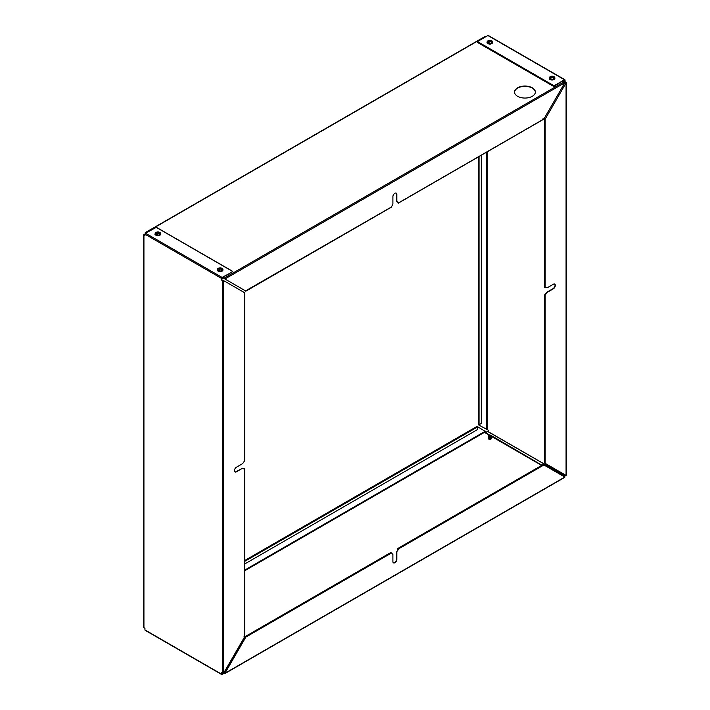 <?xml version="1.0" encoding="UTF-8"?>
<svg xmlns="http://www.w3.org/2000/svg" width="710" height="710" viewBox="0 0 710 710"><rect width="100%" height="100%" fill="white"/><g stroke="black" fill="none" stroke-linecap="round" stroke-linejoin="round"><path stroke-width="1.06" d="M241.107 644.609A10.402 5.999 0 0 0 240.06 644.707M234.38 654.549A10.402 5.999 0 0 0 234.833 654.824A10.402 5.999 0 0 0 235.117 654.984M240.912 644.955A10.402 5.999 0 0 0 239.856 645.062M564.255 477.368A0.799 0.461 -120 0 0 564.823 477.049L543.922 464.979L398.274 549.07L396.579 551.981L396.579 559.16A2.796 1.615 -60 0 1 394.6 562.586A2.796 1.615 -60 0 1 393.349 562.799M396.855 552.14L396.855 559.32A2.796 1.615 -60 0 1 394.875 562.755A2.796 1.615 -60 0 1 393.482 562.888A2.796 1.615 -60 0 1 392.896 561.61L392.896 554.43L391.485 552.992L245.837 637.083L224.937 673.275A0.799 0.461 60 0 1 224.369 673.604L223.57 673.142M145.523 630.249A0.799 0.461 -60 0 1 144.955 629.921L221.529 674.136L221.529 672.503L222.603 673.124M222.337 672.965L222.319 673.506L222.993 673.222M563.997 475.948L563.518 476.295M489.243 435.141L485.391 432.914L487.486 431.387L564.281 475.567L563.802 476.454M477.484 426.621L486.323 432.053M564.823 477.049L224.937 673.275L223.765 672.929M224.369 673.275L245.527 636.968M398.274 549.691L396.579 551.981M541.677 465.414L491.471 436.428M541.961 465.245L491.089 435.461M489.705 435.079L485.391 432.594M564.059 475.984L563.465 476.259M564.059 475.593L563.181 476.099M224.573 671.527L224.245 672.113M398.274 549.07L397.742 548.51L397.653 550.117M542.99 464.801L543.922 464.979L542.99 464.801M390.864 552.628L391.485 552.992M244.702 561.397L477.502 426.994L477.502 429.568L244.702 563.98M554.59 284.036A2.796 1.615 -60 0 1 555.034 285.225A2.796 1.615 -60 0 1 553.054 288.65L546.833 292.245L544.827 294.996M555.318 285.385A2.796 1.615 -60 0 1 553.338 288.81L547.117 292.405L545.165 295.165L545.165 463.346L566.065 475.416A0.799 0.461 0 0 0 566.296 475.088L566.296 82.617A0.799 0.461 180 0 1 566.065 82.946L545.165 119.138L545.165 287.328L547.117 287.834L553.338 284.24A2.796 1.615 -60 0 1 554.741 284.106A2.796 1.615 -60 0 1 555.318 285.385M488.187 431.644L488.187 430.127L478.726 424.988M566.065 475.416L566.065 82.946L545.165 119.138L544.543 119.138L545.165 119.138M564.13 476.259L564.761 475.966L564.761 474.662M564.761 80.239L564.761 81.872L565.781 82.458M564.876 79.706L488.311 35.5A0.799 0.461 -60 0 0 487.912 35.535L477.475 41.562L554.048 85.777L564.477 79.751A0.799 0.461 120 0 1 565.045 80.079L565.045 81.703L566.065 82.298A0.799 0.461 180 0 1 566.296 82.617M564.423 476.818L564.477 476.783A0.799 0.461 120 0 0 565.045 475.806L565.045 474.821M554.022 86.15L564.477 80.079M554.048 86.167L556.223 84.845M556.276 84.872L553.827 86.513L477.253 42.307L477.475 41.562M554.048 85.777L553.827 86.513M545.165 287.328L544.543 286.964M545.475 294.588L544.827 294.969M545.759 294.1L544.419 294.987L545.165 295.165M545.165 463.346L544.543 462.627L545.165 463.346M481.291 155.259L481.291 423.533L478.434 424.82L479.055 424.82L479.055 156.546M514.555 92.22A10.402 5.999 180 0 1 521.104 86.806A10.402 5.999 180 0 1 532.305 88.138A10.402 5.999 180 0 1 535.34 92.22M517.599 96.303A10.402 5.999 180 0 1 514.555 92.06A10.402 5.999 180 0 1 520.971 86.513A10.402 5.999 180 0 1 532.305 87.809A10.402 5.999 180 0 1 535.349 92.06A10.402 5.999 180 0 1 528.932 97.598A10.402 5.999 180 0 1 517.599 96.303M396.127 193.067A2.796 1.615 -60 0 1 396.579 194.256L396.579 201.436L398.274 202.412L398.274 203.033L543.922 118.943L564.823 82.75A0.799 0.461 -120 0 0 564.255 81.774L563.234 81.189L563.722 80.514M245.553 290.887L391.485 206.956L392.896 203.885L392.896 196.705A2.796 1.615 -60 0 1 394.875 193.271A2.796 1.615 -60 0 1 396.278 193.138A2.796 1.615 -60 0 1 396.855 194.416L396.855 201.596M222.195 277.69L224.369 278A0.799 0.461 60 0 1 224.937 278.986L245.837 291.047M564.823 82.75L224.937 278.986L223.357 277.743L222.514 278.284L223.41 277.77M563.58 81.384L564.077 81.038L563.518 81.348M145.594 233.173L145.195 232.942A0.799 0.461 60 0 1 145.763 232.614L146.162 232.845M486.039 36.618L485.649 36.387A0.799 0.461 -120 0 0 485.249 36.352L145.364 232.578M222.532 277.885L222.319 278.631L223.694 277.938M563.855 81.543L564.059 80.709M397.937 202.217L397.937 202.838M397.653 202.057L398.274 203.033M543.922 118.943L542.99 118.765L543.922 118.943M222.541 280.627L222.541 673.089A0.799 0.461 0 0 0 223.677 673.089L244.568 636.897L244.568 468.707L242.625 468.201L236.403 471.795A2.796 1.615 -60 0 1 235.001 471.937A2.796 1.615 -60 0 1 234.424 470.65A2.796 1.615 -60 0 1 236.403 467.224L242.625 463.63L244.568 460.87L244.568 292.689L223.677 280.627A0.799 0.461 180 0 1 222.541 280.627L221.529 280.033L222.088 277.752L232.472 271.761M230.235 273.048L222.088 277.424A0.799 0.461 120 0 0 221.529 278.4L144.955 234.193L144.955 235.827L143.935 235.241A0.799 0.461 180 0 1 143.935 234.584L144.955 235.179M223.677 673.089L223.677 280.627L221.813 279.873M221.813 673.967L221.813 672.663M144.955 235.498L144.219 235.081M143.704 234.912L143.704 627.383A0.799 0.461 0 0 0 143.935 627.702L144.955 628.297L144.955 629.921M221.529 278.4L221.529 280.033M242.625 468.201L236.119 471.635A2.796 1.615 -60 0 1 234.868 471.839M244.231 468.582L243.752 468.857M221.529 674.136A0.799 0.461 120 0 0 222.088 674.465L223.978 673.373M223.694 673.213L222.088 674.136M144.955 234.193A0.799 0.461 -60 0 1 145.523 233.217L156.262 227.369M230.288 273.084L232.525 271.788M244.231 468.511L243.699 468.822M244.568 468.707L243.415 468.662M243.947 636.178L244.568 636.897L243.947 636.178M244.568 292.689L243.947 292.689L244.568 292.689M551.173 78.064L551.111 77.292A3.852 2.414 -64.5 0 0 550.543 77.905A1.873 1.083 0 0 0 550.774 78.064A1.873 1.083 0 0 0 551.049 78.198A3.852 2.023 -55.8 0 1 551.652 77.603A3.834 2.689 147.7 0 1 552.096 77.443L552.096 76.511A3.834 3.071 -39.6 0 1 552.54 76.467A3.852 2.414 115.5 0 1 553.143 76.405A1.873 1.083 180 0 1 553.649 76.698A3.852 2.023 124.2 0 0 553.09 76.778A3.834 1.003 107.6 0 0 552.913 76.982A3.834 1.385 80.8 0 1 553.09 77.292A3.852 2.414 -115.5 0 1 553.649 77.905A1.873 1.083 180 0 1 553.418 78.064A1.873 1.083 180 0 1 553.143 78.198A3.852 2.023 -124.2 0 0 552.54 77.603A3.834 2.689 -147.7 0 0 552.096 77.443M553.995 78.89A2.689 1.553 180 0 1 550.197 78.89A2.689 1.553 180 0 1 550.197 76.698A2.689 1.553 180 0 1 550.25 76.671L550.25 76.671A3.852 3.852 0 0 1 553.942 76.671L553.942 76.671A2.689 1.553 180 0 1 553.995 78.89M551.111 77.292A3.834 1.385 -80.8 0 1 551.279 76.982A3.834 1.003 -107.6 0 0 551.111 76.778A3.852 2.023 55.8 0 0 550.543 76.698A1.873 1.083 180 0 1 550.774 76.538A1.873 1.083 180 0 1 551.049 76.405A3.852 2.414 64.5 0 1 551.652 76.467A3.834 3.071 39.6 0 1 552.096 76.511M553.028 77.337L553.143 76.405M552.806 77.852L552.913 76.982M553.019 78.064L553.09 77.292M551.386 77.852L551.279 76.982M551.164 77.337L551.049 76.405M551.333 77.434L551.652 76.467M552.522 77.603L552.54 76.467M488.791 42.263A1.873 1.083 -0 0 0 489.101 42.369A3.852 1.642 -63.2 0 1 489.607 41.721A3.834 2.458 137 0 1 490.015 41.526A3.834 2.84 -159.9 0 1 490.486 41.642A3.852 2.343 -132.6 0 1 491.169 42.174A1.873 1.083 180 0 0 491.4 42.023A1.873 1.083 180 0 0 491.586 41.837A3.852 2.733 -124.1 0 0 490.938 41.278A3.834 1.828 74.8 0 0 490.69 40.985A3.834 0.532 101.9 0 1 490.796 40.772A3.852 1.642 116.8 0 1 491.249 40.647A1.873 1.083 180 0 0 490.672 40.408A3.852 2.032 108.2 0 0 490.166 40.514A3.834 2.849 -51.3 0 0 489.758 40.603A3.834 3.222 25.3 0 0 489.297 40.594A3.852 2.733 55.9 0 0 488.613 40.594A1.873 1.083 180 0 0 488.373 40.754A1.873 1.083 180 0 0 488.187 40.931A3.852 2.343 47.4 0 1 488.844 40.958A3.834 1.438 -113.7 0 1 489.084 41.136A3.834 0.914 -86.3 0 0 488.977 41.464A3.852 2.032 -71.8 0 0 488.524 42.121A1.873 1.083 -0 0 0 488.791 42.263M492.066 42.786A2.689 1.553 180 0 1 488.311 43.141A2.689 1.553 180 0 1 487.708 40.976A2.689 1.553 180 0 1 488.045 40.754L488.045 40.754A3.852 3.852 0 0 1 491.728 40.754L491.728 40.754A2.689 1.553 180 0 1 492.066 42.786M490.672 40.408L490.601 41.349A1.606 0.932 180 0 1 490.646 41.358M490.61 41.73L490.69 40.985M490.885 41.934L490.938 41.278M489.066 42.36L488.977 41.464M489.208 42.218L489.084 41.136M488.764 41.517L488.613 40.594M489.146 41.677L489.297 40.594M489.776 41.633L489.758 40.603M490.246 41.579L490.166 40.514M219.239 269.906A1.873 1.083 -0 0 0 219.567 269.986A3.852 1.305 -68.4 0 1 219.985 269.312A3.834 2.228 129.6 0 1 220.357 269.09L220.277 268.069A3.834 2.618 -59 0 0 219.905 268.185A3.834 3.293 11.9 0 0 219.425 268.22A3.852 2.946 47.7 0 0 218.689 268.273A1.873 1.083 180 0 0 218.485 268.442A1.873 1.083 180 0 0 218.352 268.637A3.852 2.556 39.6 0 1 219.053 268.611A3.834 1.766 -119.2 0 1 219.354 268.77A3.834 0.524 -90.6 0 0 219.31 269.099A3.852 1.695 -76.9 0 0 218.937 269.791A1.873 1.083 -0 0 0 219.239 269.906M222.487 270.199A2.689 1.553 180 0 1 218.849 270.821A2.689 1.553 180 0 1 217.775 268.717A2.689 1.553 180 0 1 218.29 268.327L218.29 268.327A3.852 3.852 0 0 1 221.973 268.327L221.973 268.327A2.689 1.553 180 0 1 222.487 270.199M220.863 268.93A1.606 0.932 180 0 0 220.65 268.877L220.695 267.927A1.873 1.083 180 0 1 221.325 268.132A3.852 1.305 111.6 0 0 220.952 268.282L220.908 268.504A3.834 2.148 69.5 0 1 221.209 268.779A3.852 2.946 -132.3 0 1 221.91 269.285A1.873 1.083 180 0 1 221.777 269.48A1.873 1.083 180 0 1 221.573 269.649A3.852 2.556 -140.4 0 0 220.837 269.17A3.834 2.902 -170.7 0 0 220.357 269.09M220.819 267.954A2.689 1.553 180 0 1 221.973 268.327L222.931 269.676A2.796 1.615 180 0 1 222.585 270.448A2.796 1.615 180 0 1 219.443 271.238A2.796 1.615 180 0 1 217.331 269.676A2.796 1.615 180 0 1 217.517 269.09M220.837 269.17L220.908 268.504M221.165 269.365L221.209 268.779M219.39 269.951L219.31 269.099M219.461 269.969L219.354 268.77M218.866 269.179L218.689 268.273M219.399 269.17L219.425 268.22M219.417 269.347L219.94 269.374L219.905 268.185M157.185 234.034A1.873 1.083 -0 0 0 157.531 234.105A3.852 1.038 -72 0 1 157.877 233.404A3.834 2.041 124.8 0 1 158.224 233.155A3.834 2.92 -178.9 0 1 158.703 233.217A3.852 2.689 -146.8 0 1 159.466 233.652A1.873 1.083 180 0 0 159.643 233.475A1.873 1.083 180 0 0 159.75 233.27A3.852 3.071 -139.4 0 0 159.004 232.8A3.834 2.37 65.1 0 0 158.676 232.543L158.676 232.33A3.852 1.038 108 0 1 158.978 232.152A1.873 1.083 180 0 0 158.321 231.992A3.852 1.429 99.6 0 0 157.966 232.152A3.834 2.423 -63.9 0 0 157.62 232.285A3.834 3.31 1.4 0 0 157.141 232.339A3.852 3.071 40.6 0 0 156.377 232.436A1.873 1.083 180 0 0 156.2 232.623A1.873 1.083 180 0 0 156.093 232.818A3.852 2.689 33.2 0 1 156.839 232.756A3.834 1.979 -123.5 0 1 157.167 232.898L157.167 233.226A3.852 1.429 -80.4 0 0 156.874 233.936A1.873 1.083 -0 0 0 157.185 234.034M160.389 234.149A2.689 1.553 180 0 1 156.866 234.966A2.689 1.553 180 0 1 155.454 232.933A2.689 1.553 180 0 1 156.076 232.41L156.076 232.41A3.852 3.852 0 0 1 159.768 232.41L159.768 232.41A2.689 1.553 180 0 1 160.389 234.149M158.605 232.037A2.689 1.553 180 0 1 159.768 232.41L160.717 233.759A2.796 1.615 180 0 1 160.495 234.398A2.796 1.615 180 0 1 157.363 235.338A2.796 1.615 180 0 1 155.126 233.759A2.796 1.615 180 0 1 155.312 233.173M158.321 231.992L158.294 232.933A1.606 0.932 180 0 1 158.605 232.995M158.978 233.35L159.004 232.8M157.256 234.052L157.167 233.226M157.283 234.06L157.167 232.898M156.573 233.333L156.377 232.436M157.132 232.88L157.141 232.339M157.23 233.466L157.62 232.285M157.673 233.475L157.966 232.152M488.356 436.1L489.261 437.111L491.489 436.18L490.85 436.987L489.261 437.174L488.294 436.375M491.489 438.461L490.85 439.268L489.261 439.454L488.285 438.691L489.261 439.401L490.85 439.215L491.453 438.203M491.489 437.981L490.85 438.815L489.261 439.002L488.294 438.203M488.329 437.981L489.261 438.94L490.85 438.753L491.453 437.75M491.489 437.493L490.85 438.354L489.261 438.54L488.303 437.884L490.85 438.301L491.453 437.289M491.489 437.094L490.85 437.901L489.261 438.088L488.285 437.324L489.261 438.026L490.85 437.839L491.453 436.836M491.489 436.606L490.85 437.44L489.261 437.626L488.285 436.863L489.261 437.573L490.85 437.387L491.453 436.375M489.341 436.996L490.211 437.005M490.512 437.014L489.03 437.014M488.897 437.067L488.347 437.493M490.512 435.186L488.631 435.514A1.358 0.781 0 0 0 489.882 436.597A1.358 0.781 0 0 0 491.151 435.523L488.755 435.354A1.597 0.923 0 0 0 488.693 435.39C489.004 437.032 489.82 437.076 491.151 435.523M491.063 436.313L490.202 437.129M491.063 436.863L490.202 437.582M489.359 437.591L488.72 436.987M491.063 437.316L490.202 438.043M489.359 438.043L488.72 437.44M489.137 437.067L490.415 437.067M491.063 437.777L490.202 438.496M489.359 438.505L488.72 437.901M489.137 437.52L490.415 437.52M491.063 438.23L490.202 438.957M489.359 438.957L488.72 438.354M489.137 437.981L490.415 437.981M491.063 438.691L490.202 439.41M489.137 438.434L490.415 438.434M489.137 438.895L490.415 438.895M485.649 431.662L244.702 570.769M485.365 431.174L244.702 570.112M487.175 151.86L487.175 429.541M486.607 152.188L486.607 429.541M487.912 35.535L564.477 79.751M224.369 278L564.255 81.774M145.763 232.614L485.649 36.387M143.935 627.702L143.935 235.241M222.088 277.424L145.523 233.217M232.525 271.397L155.951 227.191M554.705 77.434A2.796 1.615 180 0 1 554.892 78.02A2.796 1.615 180 0 1 554.075 79.156A2.796 1.615 180 0 1 551.022 79.511A2.796 1.615 180 0 1 549.3 78.02A2.796 1.615 180 0 1 549.487 77.434M554.883 78.162A2.796 1.615 180 0 1 554.892 78.295A2.796 1.615 180 0 1 554.075 79.44A2.796 1.615 180 0 1 551.022 79.795A2.796 1.615 180 0 1 549.3 78.295A2.796 1.615 180 0 1 549.309 78.162M553.809 79.591A2.423 1.402 180 0 1 550.259 79.52M492.5 41.517A2.796 1.615 180 0 1 492.687 42.103A2.796 1.615 180 0 1 492.154 43.044A2.796 1.615 180 0 1 489.03 43.638A2.796 1.615 180 0 1 487.087 42.103A2.796 1.615 180 0 1 487.273 41.517M492.678 42.245A2.796 1.615 180 0 1 492.687 42.387A2.796 1.615 180 0 1 492.154 43.328A2.796 1.615 180 0 1 489.03 43.922A2.796 1.615 180 0 1 487.087 42.387A2.796 1.615 180 0 1 487.096 42.245M491.728 43.603A2.423 1.402 180 0 1 488.054 43.603M222.922 269.818A2.796 1.615 180 0 1 222.931 269.96A2.796 1.615 180 0 1 222.585 270.732A2.796 1.615 180 0 1 219.443 271.522A2.796 1.615 180 0 1 217.331 269.96A2.796 1.615 180 0 1 217.34 269.818M221.973 271.176A2.423 1.402 180 0 1 218.29 271.176M222.745 269.09A2.796 1.615 180 0 1 222.931 269.676L222.532 270.883C219.559 273.057 216.257 270.057 217.331 269.96L218.29 268.327M160.709 233.901A2.796 1.615 180 0 1 160.717 234.043A2.796 1.615 180 0 1 160.495 234.682A2.796 1.615 180 0 1 157.363 235.622A2.796 1.615 180 0 1 155.126 234.043A2.796 1.615 180 0 1 155.135 233.901M159.759 235.258A2.423 1.402 180 0 1 156.085 235.258M160.531 233.173A2.796 1.615 180 0 1 160.717 233.759L160.451 234.815C157.718 237.255 153.919 234.167 155.126 234.043L156.076 232.41M564.654 477.413L224.768 673.639M564.281 475.567L487.708 431.361M221.813 673.213L222.319 673.506M397.742 548.51L543.159 464.553M245.536 636.382L390.953 552.433M477.209 426.293L244.702 560.527M544.419 287.151L544.419 119.236M544.419 462.902L544.419 294.987M478.309 156.981L478.309 424.908M222.319 278.631L221.813 278.338M391.396 207.16L245.82 291.207M543.753 119.191L398.186 203.237M221.689 674.5L145.124 630.294M156.173 227.173L232.747 271.38M244.702 468.529L244.702 636.63M244.702 292.6L244.702 460.692M550.197 76.707L549.3 78.295C548.803 79.458 550.374 79.902 553.995 79.618L554.892 78.02L553.942 76.671M488.045 40.754L487.087 42.387C486.696 43.7 488.365 44.073 492.083 43.496L492.687 42.103L491.728 40.754"/></g></svg>
